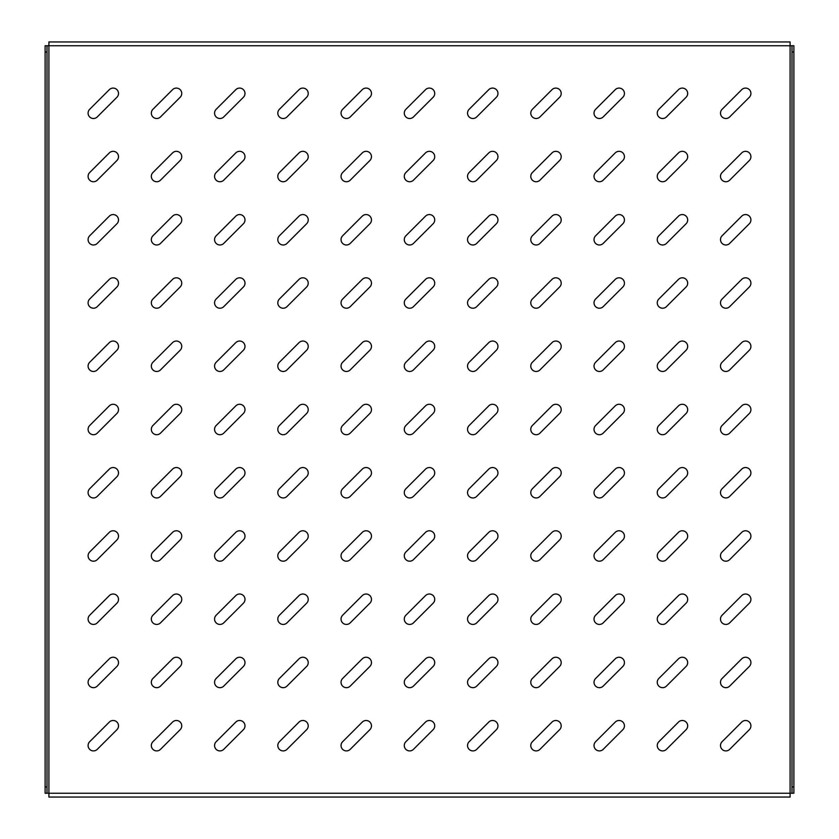<?xml version="1.0" encoding="UTF-8"?>
<svg xmlns="http://www.w3.org/2000/svg" width="839" height="839" viewBox="0 0 839 839"><rect width="100%" height="100%" fill="white"/><g stroke="black" fill="none" stroke-linecap="round" stroke-linejoin="round"><path stroke-width="1.26" d="M93.454 687.676A5.38 5.38 0 0 0 97.261 686.103L116.936 666.428A5.38 5.38 0 0 0 116.936 658.825A5.38 5.38 0 0 0 109.332 658.825L89.658 678.499A5.38 5.38 0 0 0 93.454 687.676M93.454 750.915A5.38 5.38 0 0 0 97.261 749.342L116.936 729.668A5.38 5.38 0 0 0 116.936 722.064A5.38 5.38 0 0 0 109.332 722.064L89.658 741.739A5.38 5.38 0 0 0 93.454 750.915M93.454 624.436A5.38 5.38 0 0 0 97.261 622.863L116.936 603.189A5.38 5.38 0 0 0 116.936 595.585A5.38 5.38 0 0 0 109.332 595.585L89.658 615.26A5.38 5.38 0 0 0 93.454 624.436M93.454 561.197A5.38 5.38 0 0 0 97.261 559.623L116.936 539.949A5.38 5.38 0 0 0 116.936 532.346A5.38 5.38 0 0 0 109.332 532.346L89.658 552.02A5.38 5.38 0 0 0 93.454 561.197M93.454 497.957A5.38 5.38 0 0 0 97.261 496.384L116.936 476.709A5.38 5.38 0 0 0 116.936 469.106A5.38 5.38 0 0 0 109.332 469.106L89.658 488.78A5.38 5.38 0 0 0 93.454 497.957M93.454 434.717A5.38 5.38 0 0 0 97.261 433.144L116.936 413.459A5.38 5.38 0 0 0 116.936 405.856A5.38 5.38 0 0 0 109.332 405.856L89.658 425.541A5.38 5.38 0 0 0 93.454 434.717M93.454 371.467A5.38 5.38 0 0 0 97.261 369.894L116.936 350.22A5.38 5.38 0 0 0 116.936 342.616A5.38 5.38 0 0 0 109.332 342.616L89.658 362.291A5.38 5.38 0 0 0 93.454 371.467M93.454 308.228A5.38 5.38 0 0 0 97.261 306.654L116.936 286.98A5.38 5.38 0 0 0 116.936 279.377A5.38 5.38 0 0 0 109.332 279.377L89.658 299.051A5.38 5.38 0 0 0 93.454 308.228M93.454 244.988A5.38 5.38 0 0 0 97.261 243.415L116.936 223.74A5.38 5.38 0 0 0 116.936 216.137A5.38 5.38 0 0 0 109.332 216.137L89.658 235.811A5.38 5.38 0 0 0 93.454 244.988M93.454 181.748A5.38 5.38 0 0 0 97.261 180.175L116.936 160.501A5.38 5.38 0 0 0 116.936 152.897A5.38 5.38 0 0 0 109.332 152.897L89.658 172.572A5.38 5.38 0 0 0 93.454 181.748M93.454 118.509A5.38 5.38 0 0 0 97.261 116.936L116.936 97.261A5.38 5.38 0 0 0 116.936 89.658A5.38 5.38 0 0 0 109.332 89.658L89.658 109.332A5.38 5.38 0 0 0 93.454 118.509M156.694 750.915A5.38 5.38 0 0 0 160.501 749.342L180.175 729.668A5.38 5.38 0 0 0 180.175 722.064A5.38 5.38 0 0 0 172.572 722.064L152.897 741.739A5.38 5.38 0 0 0 156.694 750.915M156.694 687.676A5.38 5.38 0 0 0 160.501 686.103L180.175 666.428A5.38 5.38 0 0 0 180.175 658.825A5.38 5.38 0 0 0 172.572 658.825L152.897 678.499A5.38 5.38 0 0 0 156.694 687.676M156.694 624.436A5.38 5.38 0 0 0 160.501 622.863L180.175 603.189A5.38 5.38 0 0 0 180.175 595.585A5.38 5.38 0 0 0 172.572 595.585L152.897 615.26A5.38 5.38 0 0 0 156.694 624.436M156.694 561.197A5.38 5.38 0 0 0 160.501 559.623L180.175 539.949A5.38 5.38 0 0 0 180.175 532.346A5.38 5.38 0 0 0 172.572 532.346L152.897 552.02A5.38 5.38 0 0 0 156.694 561.197M156.694 497.957A5.38 5.38 0 0 0 160.501 496.384L180.175 476.709A5.38 5.38 0 0 0 180.175 469.106A5.38 5.38 0 0 0 172.572 469.106L152.897 488.78A5.38 5.38 0 0 0 156.694 497.957M156.694 434.717A5.38 5.38 0 0 0 160.501 433.144L180.175 413.459A5.38 5.38 0 0 0 180.175 405.856A5.38 5.38 0 0 0 172.572 405.856L152.897 425.541A5.38 5.38 0 0 0 156.694 434.717M156.694 371.467A5.38 5.38 0 0 0 160.501 369.894L180.175 350.22A5.38 5.38 0 0 0 180.175 342.616A5.38 5.38 0 0 0 172.572 342.616L152.897 362.291A5.38 5.38 0 0 0 156.694 371.467M156.694 308.228A5.38 5.38 0 0 0 160.501 306.654L180.175 286.98A5.38 5.38 0 0 0 180.175 279.377A5.38 5.38 0 0 0 172.572 279.377L152.897 299.051A5.38 5.38 0 0 0 156.694 308.228M156.694 244.988A5.38 5.38 0 0 0 160.501 243.415L180.175 223.74A5.38 5.38 0 0 0 180.175 216.137A5.38 5.38 0 0 0 172.572 216.137L152.897 235.811A5.38 5.38 0 0 0 156.694 244.988M156.694 181.748A5.38 5.38 0 0 0 160.501 180.175L180.175 160.501A5.38 5.38 0 0 0 180.175 152.897A5.38 5.38 0 0 0 172.572 152.897L152.897 172.572A5.38 5.38 0 0 0 156.694 181.748M156.694 118.509A5.38 5.38 0 0 0 160.501 116.936L180.175 97.261A5.38 5.38 0 0 0 180.175 89.658A5.38 5.38 0 0 0 172.572 89.658L152.897 109.332A5.38 5.38 0 0 0 156.694 118.509M219.933 750.915A5.38 5.38 0 0 0 223.74 749.342L243.415 729.668A5.38 5.38 0 0 0 243.415 722.064A5.38 5.38 0 0 0 235.811 722.064L216.137 741.739A5.38 5.38 0 0 0 219.933 750.915M219.933 687.676A5.38 5.38 0 0 0 223.74 686.103L243.415 666.428A5.38 5.38 0 0 0 243.415 658.825A5.38 5.38 0 0 0 235.811 658.825L216.137 678.499A5.38 5.38 0 0 0 219.933 687.676M219.933 624.436A5.38 5.38 0 0 0 223.74 622.863L243.415 603.189A5.38 5.38 0 0 0 243.415 595.585A5.38 5.38 0 0 0 235.811 595.585L216.137 615.26A5.38 5.38 0 0 0 219.933 624.436M219.933 561.197A5.38 5.38 0 0 0 223.74 559.623L243.415 539.949A5.38 5.38 0 0 0 243.415 532.346A5.38 5.38 0 0 0 235.811 532.346L216.137 552.02A5.38 5.38 0 0 0 219.933 561.197M219.933 497.957A5.38 5.38 0 0 0 223.74 496.384L243.415 476.709A5.38 5.38 0 0 0 243.415 469.106A5.38 5.38 0 0 0 235.811 469.106L216.137 488.78A5.38 5.38 0 0 0 219.933 497.957M219.933 434.717A5.38 5.38 0 0 0 223.74 433.144L243.415 413.459A5.38 5.38 0 0 0 243.415 405.856A5.38 5.38 0 0 0 235.811 405.856L216.137 425.541A5.38 5.38 0 0 0 219.933 434.717M219.933 371.467A5.38 5.38 0 0 0 223.74 369.894L243.415 350.22A5.38 5.38 0 0 0 243.415 342.616A5.38 5.38 0 0 0 235.811 342.616L216.137 362.291A5.38 5.38 0 0 0 219.933 371.467M219.933 308.228A5.38 5.38 0 0 0 223.74 306.654L243.415 286.98A5.38 5.38 0 0 0 243.415 279.377A5.38 5.38 0 0 0 235.811 279.377L216.137 299.051A5.38 5.38 0 0 0 219.933 308.228M219.933 244.988A5.38 5.38 0 0 0 223.74 243.415L243.415 223.74A5.38 5.38 0 0 0 243.415 216.137A5.38 5.38 0 0 0 235.811 216.137L216.137 235.811A5.38 5.38 0 0 0 219.933 244.988M219.933 181.748A5.38 5.38 0 0 0 223.74 180.175L243.415 160.501A5.38 5.38 0 0 0 243.415 152.897A5.38 5.38 0 0 0 235.811 152.897L216.137 172.572A5.38 5.38 0 0 0 219.933 181.748M219.933 118.509A5.38 5.38 0 0 0 223.74 116.936L243.415 97.261A5.38 5.38 0 0 0 243.415 89.658A5.38 5.38 0 0 0 235.811 89.658L216.137 109.332A5.38 5.38 0 0 0 219.933 118.509M283.183 750.915A5.38 5.38 0 0 0 286.98 749.342L306.654 729.668A5.38 5.38 0 0 0 306.654 722.064A5.38 5.38 0 0 0 299.051 722.064L279.377 741.739A5.38 5.38 0 0 0 283.183 750.915M283.183 687.676A5.38 5.38 0 0 0 286.98 686.103L306.654 666.428A5.38 5.38 0 0 0 306.654 658.825A5.38 5.38 0 0 0 299.051 658.825L279.377 678.499A5.38 5.38 0 0 0 283.183 687.676M283.183 624.436A5.38 5.38 0 0 0 286.98 622.863L306.654 603.189A5.38 5.38 0 0 0 306.654 595.585A5.38 5.38 0 0 0 299.051 595.585L279.377 615.26A5.38 5.38 0 0 0 283.183 624.436M283.183 561.197A5.38 5.38 0 0 0 286.98 559.623L306.654 539.949A5.38 5.38 0 0 0 306.654 532.346A5.38 5.38 0 0 0 299.051 532.346L279.377 552.02A5.38 5.38 0 0 0 283.183 561.197M283.183 497.957A5.38 5.38 0 0 0 286.98 496.384L306.654 476.709A5.38 5.38 0 0 0 306.654 469.106A5.38 5.38 0 0 0 299.051 469.106L279.377 488.78A5.38 5.38 0 0 0 283.183 497.957M283.183 434.717A5.38 5.38 0 0 0 286.98 433.144L306.654 413.459A5.38 5.38 0 0 0 306.654 405.856A5.38 5.38 0 0 0 299.051 405.856L279.377 425.541A5.38 5.38 0 0 0 283.183 434.717M283.183 371.467A5.38 5.38 0 0 0 286.98 369.894L306.654 350.22A5.38 5.38 0 0 0 306.654 342.616A5.38 5.38 0 0 0 299.051 342.616L279.377 362.291A5.38 5.38 0 0 0 283.183 371.467M283.183 308.228A5.38 5.38 0 0 0 286.98 306.654L306.654 286.98A5.38 5.38 0 0 0 306.654 279.377A5.38 5.38 0 0 0 299.051 279.377L279.377 299.051A5.38 5.38 0 0 0 283.183 308.228M283.183 244.988A5.38 5.38 0 0 0 286.98 243.415L306.654 223.74A5.38 5.38 0 0 0 306.654 216.137A5.38 5.38 0 0 0 299.051 216.137L279.377 235.811A5.38 5.38 0 0 0 283.183 244.988M283.183 181.748A5.38 5.38 0 0 0 286.98 180.175L306.654 160.501A5.38 5.38 0 0 0 306.654 152.897A5.38 5.38 0 0 0 299.051 152.897L279.377 172.572A5.38 5.38 0 0 0 283.183 181.748M283.183 118.509A5.38 5.38 0 0 0 286.98 116.936L306.654 97.261A5.38 5.38 0 0 0 306.654 89.658A5.38 5.38 0 0 0 299.051 89.658L279.377 109.332A5.38 5.38 0 0 0 283.183 118.509M346.423 750.915A5.38 5.38 0 0 0 350.22 749.342L369.894 729.668A5.38 5.38 0 0 0 369.894 722.064A5.38 5.38 0 0 0 362.291 722.064L342.616 741.739A5.38 5.38 0 0 0 346.423 750.915M346.423 687.676A5.38 5.38 0 0 0 350.22 686.103L369.894 666.428A5.38 5.38 0 0 0 369.894 658.825A5.38 5.38 0 0 0 362.291 658.825L342.616 678.499A5.38 5.38 0 0 0 346.423 687.676M346.423 624.436A5.38 5.38 0 0 0 350.22 622.863L369.894 603.189A5.38 5.38 0 0 0 369.894 595.585A5.38 5.38 0 0 0 362.291 595.585L342.616 615.26A5.38 5.38 0 0 0 346.423 624.436M346.423 561.197A5.38 5.38 0 0 0 350.22 559.623L369.894 539.949A5.38 5.38 0 0 0 369.894 532.346A5.38 5.38 0 0 0 362.291 532.346L342.616 552.02A5.38 5.38 0 0 0 346.423 561.197M346.423 497.957A5.38 5.38 0 0 0 350.22 496.384L369.894 476.709A5.38 5.38 0 0 0 369.894 469.106A5.38 5.38 0 0 0 362.291 469.106L342.616 488.78A5.38 5.38 0 0 0 346.423 497.957M346.423 434.717A5.38 5.38 0 0 0 350.22 433.144L369.894 413.459A5.38 5.38 0 0 0 369.894 405.856A5.38 5.38 0 0 0 362.291 405.856L342.616 425.541A5.38 5.38 0 0 0 346.423 434.717M346.423 371.467A5.38 5.38 0 0 0 350.22 369.894L369.894 350.22A5.38 5.38 0 0 0 369.894 342.616A5.38 5.38 0 0 0 362.291 342.616L342.616 362.291A5.38 5.38 0 0 0 346.423 371.467M346.423 308.228A5.38 5.38 0 0 0 350.22 306.654L369.894 286.98A5.38 5.38 0 0 0 369.894 279.377A5.38 5.38 0 0 0 362.291 279.377L342.616 299.051A5.38 5.38 0 0 0 346.423 308.228M346.423 244.988A5.38 5.38 0 0 0 350.22 243.415L369.894 223.74A5.38 5.38 0 0 0 369.894 216.137A5.38 5.38 0 0 0 362.291 216.137L342.616 235.811A5.38 5.38 0 0 0 346.423 244.988M346.423 181.748A5.38 5.38 0 0 0 350.22 180.175L369.894 160.501A5.38 5.38 0 0 0 369.894 152.897A5.38 5.38 0 0 0 362.291 152.897L342.616 172.572A5.38 5.38 0 0 0 346.423 181.748M346.423 118.509A5.38 5.38 0 0 0 350.22 116.936L369.894 97.261A5.38 5.38 0 0 0 369.894 89.658A5.38 5.38 0 0 0 362.291 89.658L342.616 109.332A5.38 5.38 0 0 0 346.423 118.509M409.663 750.915A5.38 5.38 0 0 0 413.459 749.342L433.144 729.668A5.38 5.38 0 0 0 433.144 722.064A5.38 5.38 0 0 0 425.541 722.064L405.856 741.739A5.38 5.38 0 0 0 409.663 750.915M409.663 687.676A5.38 5.38 0 0 0 413.459 686.103L433.144 666.428A5.38 5.38 0 0 0 433.144 658.825A5.38 5.38 0 0 0 425.541 658.825L405.856 678.499A5.38 5.38 0 0 0 409.663 687.676M409.663 624.436A5.38 5.38 0 0 0 413.459 622.863L433.144 603.189A5.38 5.38 0 0 0 433.144 595.585A5.38 5.38 0 0 0 425.541 595.585L405.856 615.26A5.38 5.38 0 0 0 409.663 624.436M409.663 561.197A5.38 5.38 0 0 0 413.459 559.623L433.144 539.949A5.38 5.38 0 0 0 433.144 532.346A5.38 5.38 0 0 0 425.541 532.346L405.856 552.02A5.38 5.38 0 0 0 409.663 561.197M409.663 497.957A5.38 5.38 0 0 0 413.459 496.384L433.144 476.709A5.38 5.38 0 0 0 433.144 469.106A5.38 5.38 0 0 0 425.541 469.106L405.856 488.78A5.38 5.38 0 0 0 409.663 497.957M409.663 434.717A5.38 5.38 0 0 0 413.459 433.144L433.144 413.459A5.38 5.38 0 0 0 433.144 405.856A5.38 5.38 0 0 0 425.541 405.856L405.856 425.541A5.38 5.38 0 0 0 409.663 434.717M409.663 371.467A5.38 5.38 0 0 0 413.459 369.894L433.144 350.22A5.38 5.38 0 0 0 433.144 342.616A5.38 5.38 0 0 0 425.541 342.616L405.856 362.291A5.38 5.38 0 0 0 409.663 371.467M409.663 308.228A5.38 5.38 0 0 0 413.459 306.654L433.144 286.98A5.38 5.38 0 0 0 433.144 279.377A5.38 5.38 0 0 0 425.541 279.377L405.856 299.051A5.38 5.38 0 0 0 409.663 308.228M409.663 244.988A5.38 5.38 0 0 0 413.459 243.415L433.144 223.74A5.38 5.38 0 0 0 433.144 216.137A5.38 5.38 0 0 0 425.541 216.137L405.856 235.811A5.38 5.38 0 0 0 409.663 244.988M409.663 181.748A5.38 5.38 0 0 0 413.459 180.175L433.144 160.501A5.38 5.38 0 0 0 433.144 152.897A5.38 5.38 0 0 0 425.541 152.897L405.856 172.572A5.38 5.38 0 0 0 409.663 181.748M409.663 118.509A5.38 5.38 0 0 0 413.459 116.936L433.144 97.261A5.38 5.38 0 0 0 433.144 89.658A5.38 5.38 0 0 0 425.541 89.658L405.856 109.332A5.38 5.38 0 0 0 409.663 118.509M472.902 750.915A5.38 5.38 0 0 0 476.709 749.342L496.384 729.668A5.38 5.38 0 0 0 496.384 722.064A5.38 5.38 0 0 0 488.78 722.064L469.106 741.739A5.38 5.38 0 0 0 472.902 750.915M472.902 687.676A5.38 5.38 0 0 0 476.709 686.103L496.384 666.428A5.38 5.38 0 0 0 496.384 658.825A5.38 5.38 0 0 0 488.78 658.825L469.106 678.499A5.38 5.38 0 0 0 472.902 687.676M472.902 624.436A5.38 5.38 0 0 0 476.709 622.863L496.384 603.189A5.38 5.38 0 0 0 496.384 595.585A5.38 5.38 0 0 0 488.78 595.585L469.106 615.26A5.38 5.38 0 0 0 472.902 624.436M472.902 561.197A5.38 5.38 0 0 0 476.709 559.623L496.384 539.949A5.38 5.38 0 0 0 496.384 532.346A5.38 5.38 0 0 0 488.78 532.346L469.106 552.02A5.38 5.38 0 0 0 472.902 561.197M472.902 497.957A5.38 5.38 0 0 0 476.709 496.384L496.384 476.709A5.38 5.38 0 0 0 496.384 469.106A5.38 5.38 0 0 0 488.78 469.106L469.106 488.78A5.38 5.38 0 0 0 472.902 497.957M472.902 434.717A5.38 5.38 0 0 0 476.709 433.144L496.384 413.459A5.38 5.38 0 0 0 496.384 405.856A5.38 5.38 0 0 0 488.78 405.856L469.106 425.541A5.38 5.38 0 0 0 472.902 434.717M472.902 371.467A5.38 5.38 0 0 0 476.709 369.894L496.384 350.22A5.38 5.38 0 0 0 496.384 342.616A5.38 5.38 0 0 0 488.78 342.616L469.106 362.291A5.38 5.38 0 0 0 472.902 371.467M472.902 308.228A5.38 5.38 0 0 0 476.709 306.654L496.384 286.98A5.38 5.38 0 0 0 496.384 279.377A5.38 5.38 0 0 0 488.78 279.377L469.106 299.051A5.38 5.38 0 0 0 472.902 308.228M472.902 244.988A5.38 5.38 0 0 0 476.709 243.415L496.384 223.74A5.38 5.38 0 0 0 496.384 216.137A5.38 5.38 0 0 0 488.78 216.137L469.106 235.811A5.38 5.38 0 0 0 472.902 244.988M472.902 181.748A5.38 5.38 0 0 0 476.709 180.175L496.384 160.501A5.38 5.38 0 0 0 496.384 152.897A5.38 5.38 0 0 0 488.78 152.897L469.106 172.572A5.38 5.38 0 0 0 472.902 181.748M472.902 118.509A5.38 5.38 0 0 0 476.709 116.936L496.384 97.261A5.38 5.38 0 0 0 496.384 89.658A5.38 5.38 0 0 0 488.78 89.658L469.106 109.332A5.38 5.38 0 0 0 472.902 118.509M536.142 750.915A5.38 5.38 0 0 0 539.949 749.342L559.623 729.668A5.38 5.38 0 0 0 559.623 722.064A5.38 5.38 0 0 0 552.02 722.064L532.346 741.739A5.38 5.38 0 0 0 536.142 750.915M536.142 687.676A5.38 5.38 0 0 0 539.949 686.103L559.623 666.428A5.38 5.38 0 0 0 559.623 658.825A5.38 5.38 0 0 0 552.02 658.825L532.346 678.499A5.38 5.38 0 0 0 536.142 687.676M536.142 624.436A5.38 5.38 0 0 0 539.949 622.863L559.623 603.189A5.38 5.38 0 0 0 559.623 595.585A5.38 5.38 0 0 0 552.02 595.585L532.346 615.26A5.38 5.38 0 0 0 536.142 624.436M536.142 561.197A5.38 5.38 0 0 0 539.949 559.623L559.623 539.949A5.38 5.38 0 0 0 559.623 532.346A5.38 5.38 0 0 0 552.02 532.346L532.346 552.02A5.38 5.38 0 0 0 536.142 561.197M536.142 497.957A5.38 5.38 0 0 0 539.949 496.384L559.623 476.709A5.38 5.38 0 0 0 559.623 469.106A5.38 5.38 0 0 0 552.02 469.106L532.346 488.78A5.38 5.38 0 0 0 536.142 497.957M536.142 434.717A5.38 5.38 0 0 0 539.949 433.144L559.623 413.459A5.38 5.38 0 0 0 559.623 405.856A5.38 5.38 0 0 0 552.02 405.856L532.346 425.541A5.38 5.38 0 0 0 536.142 434.717M536.142 371.467A5.38 5.38 0 0 0 539.949 369.894L559.623 350.22A5.38 5.38 0 0 0 559.623 342.616A5.38 5.38 0 0 0 552.02 342.616L532.346 362.291A5.38 5.38 0 0 0 536.142 371.467M536.142 308.228A5.38 5.38 0 0 0 539.949 306.654L559.623 286.98A5.38 5.38 0 0 0 559.623 279.377A5.38 5.38 0 0 0 552.02 279.377L532.346 299.051A5.38 5.38 0 0 0 536.142 308.228M536.142 244.988A5.38 5.38 0 0 0 539.949 243.415L559.623 223.74A5.38 5.38 0 0 0 559.623 216.137A5.38 5.38 0 0 0 552.02 216.137L532.346 235.811A5.38 5.38 0 0 0 536.142 244.988M536.142 181.748A5.38 5.38 0 0 0 539.949 180.175L559.623 160.501A5.38 5.38 0 0 0 559.623 152.897A5.38 5.38 0 0 0 552.02 152.897L532.346 172.572A5.38 5.38 0 0 0 536.142 181.748M536.142 118.509A5.38 5.38 0 0 0 539.949 116.936L559.623 97.261A5.38 5.38 0 0 0 559.623 89.658A5.38 5.38 0 0 0 552.02 89.658L532.346 109.332A5.38 5.38 0 0 0 536.142 118.509M599.382 750.915A5.38 5.38 0 0 0 603.189 749.342L622.863 729.668A5.38 5.38 0 0 0 622.863 722.064A5.38 5.38 0 0 0 615.26 722.064L595.585 741.739A5.38 5.38 0 0 0 599.382 750.915M599.382 687.676A5.38 5.38 0 0 0 603.189 686.103L622.863 666.428A5.38 5.38 0 0 0 622.863 658.825A5.38 5.38 0 0 0 615.26 658.825L595.585 678.499A5.38 5.38 0 0 0 599.382 687.676M599.382 624.436A5.38 5.38 0 0 0 603.189 622.863L622.863 603.189A5.38 5.38 0 0 0 622.863 595.585A5.38 5.38 0 0 0 615.26 595.585L595.585 615.26A5.38 5.38 0 0 0 599.382 624.436M599.382 561.197A5.38 5.38 0 0 0 603.189 559.623L622.863 539.949A5.38 5.38 0 0 0 622.863 532.346A5.38 5.38 0 0 0 615.26 532.346L595.585 552.02A5.38 5.38 0 0 0 599.382 561.197M599.382 497.957A5.38 5.38 0 0 0 603.189 496.384L622.863 476.709A5.38 5.38 0 0 0 622.863 469.106A5.38 5.38 0 0 0 615.26 469.106L595.585 488.78A5.38 5.38 0 0 0 599.382 497.957M599.382 434.717A5.38 5.38 0 0 0 603.189 433.144L622.863 413.459A5.38 5.38 0 0 0 622.863 405.856A5.38 5.38 0 0 0 615.26 405.856L595.585 425.541A5.38 5.38 0 0 0 599.382 434.717M599.382 371.467A5.38 5.38 0 0 0 603.189 369.894L622.863 350.22A5.38 5.38 0 0 0 622.863 342.616A5.38 5.38 0 0 0 615.26 342.616L595.585 362.291A5.38 5.38 0 0 0 599.382 371.467M599.382 308.228A5.38 5.38 0 0 0 603.189 306.654L622.863 286.98A5.38 5.38 0 0 0 622.863 279.377A5.38 5.38 0 0 0 615.26 279.377L595.585 299.051A5.38 5.38 0 0 0 599.382 308.228M599.382 244.988A5.38 5.38 0 0 0 603.189 243.415L622.863 223.74A5.38 5.38 0 0 0 622.863 216.137A5.38 5.38 0 0 0 615.26 216.137L595.585 235.811A5.38 5.38 0 0 0 599.382 244.988M599.382 181.748A5.38 5.38 0 0 0 603.189 180.175L622.863 160.501A5.38 5.38 0 0 0 622.863 152.897A5.38 5.38 0 0 0 615.26 152.897L595.585 172.572A5.38 5.38 0 0 0 599.382 181.748M599.382 118.509A5.38 5.38 0 0 0 603.189 116.936L622.863 97.261A5.38 5.38 0 0 0 622.863 89.658A5.38 5.38 0 0 0 615.26 89.658L595.585 109.332A5.38 5.38 0 0 0 599.382 118.509M662.632 750.915A5.38 5.38 0 0 0 666.428 749.342L686.103 729.668A5.38 5.38 0 0 0 686.103 722.064A5.38 5.38 0 0 0 678.499 722.064L658.825 741.739A5.38 5.38 0 0 0 662.632 750.915M662.632 687.676A5.38 5.38 0 0 0 666.428 686.103L686.103 666.428A5.38 5.38 0 0 0 686.103 658.825A5.38 5.38 0 0 0 678.499 658.825L658.825 678.499A5.38 5.38 0 0 0 662.632 687.676M662.632 624.436A5.38 5.38 0 0 0 666.428 622.863L686.103 603.189A5.38 5.38 0 0 0 686.103 595.585A5.38 5.38 0 0 0 678.499 595.585L658.825 615.26A5.38 5.38 0 0 0 662.632 624.436M662.632 561.197A5.38 5.38 0 0 0 666.428 559.623L686.103 539.949A5.38 5.38 0 0 0 686.103 532.346A5.38 5.38 0 0 0 678.499 532.346L658.825 552.02A5.38 5.38 0 0 0 662.632 561.197M662.632 497.957A5.38 5.38 0 0 0 666.428 496.384L686.103 476.709A5.38 5.38 0 0 0 686.103 469.106A5.38 5.38 0 0 0 678.499 469.106L658.825 488.78A5.38 5.38 0 0 0 662.632 497.957M662.632 434.717A5.38 5.38 0 0 0 666.428 433.144L686.103 413.459A5.38 5.38 0 0 0 686.103 405.856A5.38 5.38 0 0 0 678.499 405.856L658.825 425.541A5.38 5.38 0 0 0 662.632 434.717M662.632 371.467A5.38 5.38 0 0 0 666.428 369.894L686.103 350.22A5.38 5.38 0 0 0 686.103 342.616A5.38 5.38 0 0 0 678.499 342.616L658.825 362.291A5.38 5.38 0 0 0 662.632 371.467M662.632 308.228A5.38 5.38 0 0 0 666.428 306.654L686.103 286.98A5.38 5.38 0 0 0 686.103 279.377A5.38 5.38 0 0 0 678.499 279.377L658.825 299.051A5.38 5.38 0 0 0 662.632 308.228M662.632 244.988A5.38 5.38 0 0 0 666.428 243.415L686.103 223.74A5.38 5.38 0 0 0 686.103 216.137A5.38 5.38 0 0 0 678.499 216.137L658.825 235.811A5.38 5.38 0 0 0 662.632 244.988M662.632 181.748A5.38 5.38 0 0 0 666.428 180.175L686.103 160.501A5.38 5.38 0 0 0 686.103 152.897A5.38 5.38 0 0 0 678.499 152.897L658.825 172.572A5.38 5.38 0 0 0 662.632 181.748M662.632 118.509A5.38 5.38 0 0 0 666.428 116.936L686.103 97.261A5.38 5.38 0 0 0 686.103 89.658A5.38 5.38 0 0 0 678.499 89.658L658.825 109.332A5.38 5.38 0 0 0 662.632 118.509M725.871 750.915A5.38 5.38 0 0 0 729.668 749.342L749.342 729.668A5.38 5.38 0 0 0 749.342 722.064A5.38 5.38 0 0 0 741.739 722.064L722.064 741.739A5.38 5.38 0 0 0 725.871 750.915M725.871 687.676A5.38 5.38 0 0 0 729.668 686.103L749.342 666.428A5.38 5.38 0 0 0 749.342 658.825A5.38 5.38 0 0 0 741.739 658.825L722.064 678.499A5.38 5.38 0 0 0 725.871 687.676M725.871 624.436A5.38 5.38 0 0 0 729.668 622.863L749.342 603.189A5.38 5.38 0 0 0 749.342 595.585A5.38 5.38 0 0 0 741.739 595.585L722.064 615.26A5.38 5.38 0 0 0 725.871 624.436M725.871 561.197A5.38 5.38 0 0 0 729.668 559.623L749.342 539.949A5.38 5.38 0 0 0 749.342 532.346A5.38 5.38 0 0 0 741.739 532.346L722.064 552.02A5.38 5.38 0 0 0 725.871 561.197M725.871 497.957A5.38 5.38 0 0 0 729.668 496.384L749.342 476.709A5.38 5.38 0 0 0 749.342 469.106A5.38 5.38 0 0 0 741.739 469.106L722.064 488.78A5.38 5.38 0 0 0 725.871 497.957M725.871 434.717A5.38 5.38 0 0 0 729.668 433.144L749.342 413.459A5.38 5.38 0 0 0 749.342 405.856A5.38 5.38 0 0 0 741.739 405.856L722.064 425.541A5.38 5.38 0 0 0 725.871 434.717M725.871 371.467A5.38 5.38 0 0 0 729.668 369.894L749.342 350.22A5.38 5.38 0 0 0 749.342 342.616A5.38 5.38 0 0 0 741.739 342.616L722.064 362.291A5.38 5.38 0 0 0 725.871 371.467M725.871 308.228A5.38 5.38 0 0 0 729.668 306.654L749.342 286.98A5.38 5.38 0 0 0 749.342 279.377A5.38 5.38 0 0 0 741.739 279.377L722.064 299.051A5.38 5.38 0 0 0 725.871 308.228M725.871 244.988A5.38 5.38 0 0 0 729.668 243.415L749.342 223.74A5.38 5.38 0 0 0 749.342 216.137A5.38 5.38 0 0 0 741.739 216.137L722.064 235.811A5.38 5.38 0 0 0 725.871 244.988M725.871 181.748A5.38 5.38 0 0 0 729.668 180.175L749.342 160.501A5.38 5.38 0 0 0 749.342 152.897A5.38 5.38 0 0 0 741.739 152.897L722.064 172.572A5.38 5.38 0 0 0 725.871 181.748M725.871 118.509A5.38 5.38 0 0 0 729.668 116.936L749.342 97.261A5.38 5.38 0 0 0 749.342 89.658A5.38 5.38 0 0 0 741.739 89.658L722.064 109.332A5.38 5.38 0 0 0 725.871 118.509M790.097 41.95L790.097 797.05L48.903 797.05L48.903 41.95L790.097 41.95M48.903 45.746L45.117 45.746L47.005 45.746L47.005 793.254L793.883 793.254L791.995 793.254L791.995 45.746L48.903 45.746M45.117 793.254L47.005 793.254L45.117 793.254L45.117 786.93L47.005 786.93M47.005 52.07L45.117 52.07L45.117 786.93M45.117 52.07L45.117 45.746M793.883 45.746L791.995 45.746L793.883 45.746L793.883 52.07L791.995 52.07M791.995 786.93L793.883 786.93L793.883 52.07M793.883 786.93L793.883 793.254"/></g></svg>
